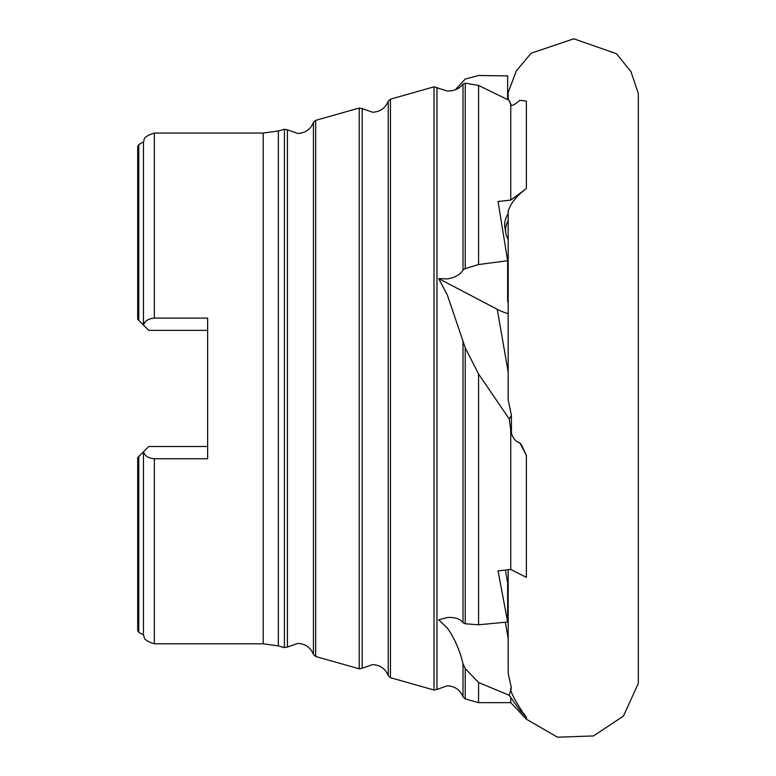 <?xml version="1.0" encoding="UTF-8"?>
<svg xmlns="http://www.w3.org/2000/svg" width="776" height="776" viewBox="0 0 776 776"><rect width="100%" height="100%" fill="white"/><g stroke="black" fill="none" stroke-linecap="round" stroke-linejoin="round"><path stroke-width="1.16" d="M526.38 717.199L519.842 710.234L521.656 710.68L526.38 717.199L526.38 719.197L557.478 737.2L593.524 735.939L623.467 716.054L638.318 683.375L638.318 93.479L630.975 71.664L616.445 53.728L573.842 38.8L531.123 53.224L516.302 70.926L508.173 92.509L508.164 99.823M455.531 89.609L465.231 79.026L478.559 75.505L507.64 75.912L507.64 99.541M508.164 372.034L497.27 309.314L438.712 278.613L447.345 278.904C454.94 277.624 460.168 274.704 463.01 270.145L463.01 84.041C459.625 88.668 454.397 91.005 447.345 91.054L448.014 91.034M438.712 278.613L447.345 295.006L465.231 347.755L465.231 623.768L463.01 622.73L463.01 341.353M508.164 569.739L508.173 673.219L511.384 687.827L509.25 695.286L478.559 682.502L465.231 668.572L463.01 663.722C459.625 649.842 454.397 637.959 447.345 628.056L438.712 619.791L447.345 617.531C454.949 617.095 460.168 618.821 463.01 622.73M511.384 105.652L509.25 100.424L510.753 105.09C511.927 106.108 514.954 104.508 519.842 100.288L526.38 101.103L526.38 188.607C516.942 195.436 510.87 202.943 508.173 211.14L508.164 399.621L511.384 415.335L509.25 418.933L478.559 374.003L465.231 347.755M511.471 432.998L511.384 415.335M521.656 445.288L526.38 455.493L526.38 577.373L510.753 569.448L510.753 430.069C511.927 437.121 514.954 441.399 519.842 442.902L521.656 445.288M521.656 710.68C512.48 696.247 509.056 688.632 511.384 687.827L511.229 688.167M207.638 446.501L148.788 446.501L143.521 451.768C144.831 455.929 148.429 458.257 154.337 458.752L207.638 458.752L207.638 318.102L154.337 318.102C148.449 318.587 144.85 320.915 143.521 325.095L148.788 330.363L207.638 330.363M526.38 455.493L519.842 442.902M510.753 105.09L510.753 200.092L526.38 188.607M508.173 220.578A49.965 29.081 170.1 0 0 505.836 233.178A49.965 29.081 170.1 0 0 508.164 239.318M509.25 695.286L519.842 710.234M510.753 697.508L510.753 702.649L526.38 719.197M509.25 100.424L478.559 85.438L465.231 83.158L463.01 84.041M478.559 85.438L478.559 264.548L465.231 268.603L463.01 270.145M510.753 200.092L498.056 201.527L507.64 260.717L478.559 264.548M478.559 374.003L478.559 624.787L465.231 623.768M510.753 569.448L498.056 570.903L507.64 622.012L478.559 624.787M509.25 418.933L510.753 430.069M478.559 682.502L478.559 702.649L510.753 702.649M507.64 90.87L508.416 90.908M143.521 451.768L137.682 457.597L137.682 630.374L138.797 632.294L143.473 634.981C145.131 636.349 140.698 639.434 154.337 643.808L263.209 643.808L278.351 645.904L284.443 647.63L284.443 129.223L287.421 129.825L287.421 647.038L297.79 643.42C305.317 643.799 310.536 647.465 313.446 654.41L313.446 122.443C310.536 129.388 305.317 133.055 297.79 133.443L287.421 129.825M143.473 451.816L143.473 634.981M137.75 319.324L143.473 325.047L143.473 141.882C145.131 140.514 140.698 137.42 154.337 133.055L154.337 318.102M138.797 320.372L138.797 144.559L137.682 146.489L137.682 319.256M137.682 457.597L138.797 456.492L138.797 632.294M507.64 622.012L507.64 582.825A27.761 16.16 170.1 0 1 508.164 579.585M506.883 255.731A27.761 16.16 170.1 0 0 508.164 256.245M507.64 260.717L507.64 299.905A27.761 16.16 170.1 0 0 507.776 301.524A27.761 16.16 170.1 0 0 508.164 303.018M497.27 309.314A66.62 38.781 170.1 0 0 508.164 313.659M508.173 213.642A49.965 29.081 170.1 0 0 504.904 227.843L505.836 233.178M388.223 388.427L388.223 101.249C385.313 108.194 380.095 111.86 372.567 112.248L362.198 108.63L362.198 668.233L372.567 664.615C380.095 664.993 385.313 668.66 388.223 675.605L388.223 388.427M465.231 668.572L465.231 698.875L463.01 696.799L463.01 663.722M436.975 87.436L436.975 689.428L433.997 690.019L433.997 86.834L447.345 91.054M388.223 101.249L390.454 99.173L390.454 677.681L433.997 690.019M313.446 122.443L315.677 120.367L315.677 656.486L359.22 668.825L359.22 108.029L362.198 108.63M154.337 133.055L263.209 133.055L278.351 130.95L278.351 645.904M263.209 133.055L263.209 643.808M520.832 711.437L520.667 710.447M520.832 444.988L520.667 443.998M508.164 638.483L505.341 622.226M465.231 83.158L465.231 268.603M154.337 458.752L154.337 643.808M505.418 570.059L507.64 582.825M463.01 696.799C460.09 689.854 454.872 686.188 447.345 685.809L436.975 689.428M278.351 130.95L284.443 129.223M315.677 120.367L359.22 108.029M390.454 99.173L433.997 86.834M465.231 698.875L478.559 702.649M138.797 144.559L143.473 141.882M287.421 647.038L284.443 647.63M313.446 654.41L315.677 656.486M362.198 668.233L359.22 668.825M388.223 675.605L390.454 677.681"/></g></svg>

